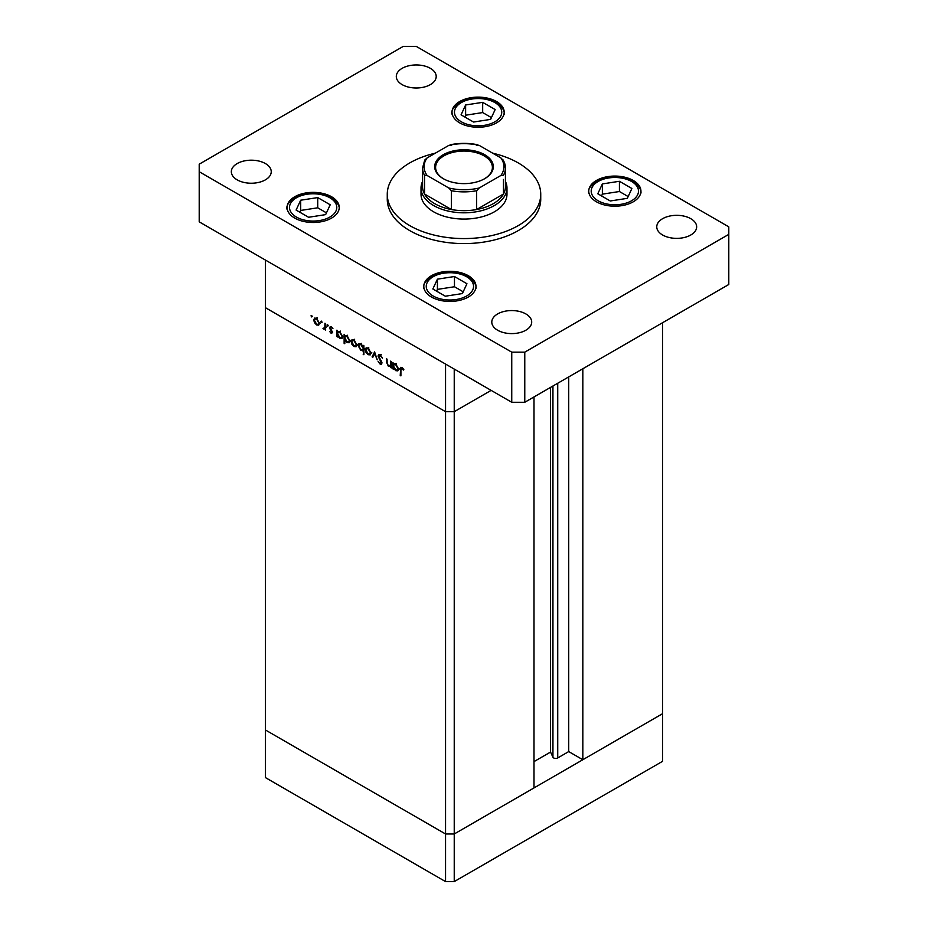 <?xml version="1.0" encoding="UTF-8"?>
<svg xmlns="http://www.w3.org/2000/svg" width="928" height="928" viewBox="0 0 928 928"><rect width="100%" height="100%" fill="white"/><g stroke="black" fill="none" stroke-linecap="round" stroke-linejoin="round"><path stroke-width="1.39" d="M454.233 369.077L454.233 411.684L445.556 411.684L454.233 411.684L491.132 390.375L454.233 411.684L454.233 833.982L445.556 833.982L265.408 729.976L265.408 777.594L445.556 881.6L454.233 881.6L662.592 761.308L662.592 713.678L454.233 833.982L445.556 833.982L445.556 881.6M533.994 396.952L533.994 787.93L454.233 833.982L454.233 881.6M582.83 368.764L582.83 759.73L568.725 751.587L557.728 757.944A2.865 1.659 180 0 1 553.68 757.944A2.865 1.659 180 0 1 552.937 757.202L550.548 752.063L533.994 761.61M582.83 759.73L662.592 713.678L662.592 322.712M445.556 411.684L265.408 307.678L265.408 729.976L445.556 833.982L445.556 364.066L265.408 260.049L265.408 307.678L445.556 411.684M550.548 752.063L550.548 387.394M568.725 751.587L568.725 376.907M391.256 366.003L388.472 366.444L386.396 362.001L386.396 358.73L387.069 359.124L387.15 363.637L388.588 365.736L390.479 365.122L390.584 361.143L391.256 361.537L391.256 367.952L390.259 366.641M392.15 364.588L389.98 365.841L391.256 364.669M378.021 356.039L378.624 354.751L380.19 354.925L382.498 358.173L380.19 355.818L378.694 356.445L381.582 361.572L381.512 364.286L380.144 364.112L378.114 361.456L380.213 363.254L381.327 362.79L378.021 356.039L380.074 354.856M380.863 355.424L378.694 356.445M380.213 363.254L381.918 362.454M374.61 351.921L377.232 359.855L374.657 353.696L372.812 357.303L372.07 356.874L374.61 351.921M370.249 354.867L368.126 354.705L366.015 352.431L365.261 349.717L366.131 347.826L368.126 348.07L371.003 353.034L370.121 354.937M356.12 346.712L354.009 346.55L351.898 344.276L351.132 341.562L352.002 339.671L354.009 339.915L356.886 344.88L356.004 346.794M338.036 331.412L339.868 331.76L342.757 336.76L341.933 338.581L339.845 338.372L337.595 335.785L337.595 336.968L336.922 336.574L336.922 330.159L337.827 331.505M311.646 315.462L312.272 316.552L311.646 316.924L311.008 315.822L311.646 315.462M312.272 316.552L311.646 316.924L312.272 316.552M318.722 325.125L316.61 324.962L314.499 322.689L313.734 319.974L314.604 318.084L316.61 318.327L319.487 323.292L318.606 325.194M321.482 321.134L322.109 322.236L321.482 322.596L320.844 321.506L321.482 321.134M322.109 322.236L321.482 322.596L322.109 322.236M324.939 323.246L325.624 323.64L325.624 330.055L324.939 328.709L322.99 328.431L324.812 327.538L324.939 323.246M325.624 328.326L323.582 328.988L325.624 327.816M323.71 328.28L325.624 327.074M327.619 324.684L328.245 325.774L327.619 326.146L326.981 325.044L327.619 324.684M328.245 325.774L327.619 326.146L328.245 325.774M331.308 326.818L329.707 327.746L331.342 326.83L332.92 328.616L331.377 327.642L330.391 328.106L332.63 332.526L331.226 333.407L329.811 331.667L331.226 332.618L331.946 332.166L329.974 328.883L330.182 326.691M332.63 332.526L331.226 333.407L332.63 332.595M331.226 332.618L332.537 331.83M331.957 327.294L330.391 328.106M345.239 335.576L347.072 335.913L349.972 340.924L349.137 342.745L347.049 342.536L344.81 339.892L344.81 343.72L344.126 343.325L344.126 334.324L345.042 335.669M363.892 350.204L360.946 350.564L358.046 345.564L358.881 343.731L360.969 343.94L363.208 346.527L363.208 345.344L363.892 345.738L363.892 354.74L362.964 350.761M393.936 363.695L395.769 364.031L398.669 369.031L397.834 370.852L395.746 370.655L393.507 368.056L393.507 369.24L392.822 368.845L392.822 362.442L393.739 363.788M402.636 367.998L400.908 370.04L400.908 375.875L400.223 375.48L400.745 367.337L401.998 367.511L403.831 369.576L403.425 370.028L401.256 368.323L402.311 367.72M317.457 324.475L316.61 324.962M314.58 319.476L313.734 319.974M314.418 320.357L316.61 324.174L318.153 324.324L318.803 322.886L316.61 319.116L315.056 318.93L314.418 320.357M317.237 318.756L316.61 319.116M319.418 322.526L318.803 322.886M325.624 329.266L324.939 329.66M325.751 327.735L325.16 327.178M337.595 336.18L336.922 336.574M340.68 337.896L339.845 338.372M337.595 333.744L339.834 337.583L341.434 337.757L342.084 336.354L339.845 332.526L338.198 332.34L337.595 333.744M340.472 332.166L339.845 332.526M342.699 336.006L342.084 336.354M344.81 342.931L344.126 343.325M347.896 342.049L347.049 342.536M344.81 337.908L347.037 341.748L348.638 341.922L349.288 340.518L347.049 336.69L345.413 336.504L344.81 337.908M347.675 336.33L347.049 336.69M349.902 340.158L349.288 340.518M354.856 346.063L354.009 346.55M351.979 341.075L351.132 341.562M351.816 341.945L354.009 345.773L355.552 345.912L356.201 344.485L354.009 340.704L352.454 340.53L351.816 341.945M354.635 340.344L354.009 340.704M356.816 344.126L356.201 344.485M363.892 353.951L363.208 354.345M361.769 350.088L360.946 350.564M358.916 345.054L358.046 345.564M363.892 346.144L363.208 346.527M363.208 348.568L360.98 344.729L359.38 344.555L358.73 345.947L360.969 349.786L362.616 349.96L363.892 348.174M361.595 344.369L360.98 344.729M368.973 354.218L368.126 354.705M366.108 349.23L365.261 349.717M365.945 350.1L368.126 353.916L369.68 354.067L370.318 352.628L368.126 348.858L366.572 348.673L365.945 350.1M368.752 348.499L368.126 348.858M370.945 352.28L370.318 352.628M373.427 356.085L372.07 356.874M382.011 363.034L380.144 364.112M391.256 367.163L390.584 367.558M389.273 365.98L388.472 366.444M393.507 368.451L392.822 368.845M396.592 370.168L395.746 370.655M393.507 366.026L395.734 369.854L397.335 370.04L397.984 368.636L395.746 364.808L394.098 364.623L393.507 366.026M396.372 364.437L395.746 364.808M398.599 368.277L397.984 368.636M400.908 375.086L400.223 375.48M403.054 368.451L402.45 368.799M435.348 153.166A76.734 44.3 0 0 0 387.266 194.265A76.734 44.3 0 0 0 409.735 225.597A76.734 44.3 0 0 0 493.371 235.202A76.734 44.3 0 0 0 540.734 194.265A76.734 44.3 0 0 0 518.265 162.934A76.734 44.3 0 0 0 492.652 153.166M387.266 194.265L387.266 199.276A76.734 44.3 0 0 0 409.735 230.608A76.734 44.3 0 0 0 493.371 240.213A76.734 44.3 0 0 0 540.734 199.276L540.734 194.265M265.408 163.56A19.952 11.519 0 0 0 243.658 161.066A19.952 11.519 0 0 0 231.339 171.715A19.952 11.519 0 0 0 237.185 179.858A19.952 11.519 0 0 0 258.935 182.352A19.952 11.519 0 0 0 271.243 171.715A19.952 11.519 0 0 0 265.408 163.56M633.29 180.484A26.088 15.068 0 0 0 604.859 177.213A26.088 15.068 0 0 0 588.758 191.133A26.088 15.068 0 0 0 596.402 201.782A26.088 15.068 0 0 0 624.834 205.053A26.088 15.068 0 0 0 640.935 191.133A26.088 15.068 0 0 0 633.29 180.484M468.338 275.72A26.088 15.068 0 0 0 439.907 272.449A26.088 15.068 0 0 0 423.806 286.369A26.088 15.068 0 0 0 431.439 297.018A26.088 15.068 0 0 0 459.882 300.289A26.088 15.068 0 0 0 475.983 286.369A26.088 15.068 0 0 0 468.338 275.72M331.598 196.771A26.088 15.068 0 0 0 303.166 193.511A26.088 15.068 0 0 0 287.065 207.42A26.088 15.068 0 0 0 294.71 218.08A26.088 15.068 0 0 0 323.141 221.34A26.088 15.068 0 0 0 339.242 207.42A26.088 15.068 0 0 0 331.598 196.771M496.561 101.535A26.088 15.068 0 0 0 468.118 98.275A26.088 15.068 0 0 0 452.017 112.184A26.088 15.068 0 0 0 459.662 122.844A26.088 15.068 0 0 0 488.093 126.104A26.088 15.068 0 0 0 504.194 112.184A26.088 15.068 0 0 0 496.561 101.535M690.815 218.706A19.952 11.519 0 0 0 669.065 216.201A19.952 11.519 0 0 0 656.757 226.85A19.952 11.519 0 0 0 662.592 234.993A19.952 11.519 0 0 0 684.342 237.487A19.952 11.519 0 0 0 696.661 226.85A19.952 11.519 0 0 0 690.815 218.706M525.863 313.942A19.952 11.519 0 0 0 504.113 311.437A19.952 11.519 0 0 0 491.794 322.086A19.952 11.519 0 0 0 497.64 330.229A19.952 11.519 0 0 0 519.39 332.723A19.952 11.519 0 0 0 531.698 322.086A19.952 11.519 0 0 0 525.863 313.942M430.36 68.324A19.952 11.519 0 0 0 408.61 65.83A19.952 11.519 0 0 0 396.302 76.479A19.952 11.519 0 0 0 402.137 84.622A19.952 11.519 0 0 0 423.887 87.116A19.952 11.519 0 0 0 436.206 76.479A19.952 11.519 0 0 0 430.36 68.324M421.022 188.001L421.022 194.265A42.978 24.812 0 0 0 433.608 211.804A42.978 24.812 0 0 0 480.449 217.187A42.978 24.812 0 0 0 506.978 194.265L506.978 188.001A42.978 24.812 180 0 1 480.449 210.923A42.978 24.812 180 0 1 433.608 205.54A42.978 24.812 180 0 1 421.022 188.001A42.978 24.812 180 0 1 422.565 181.424M403.228 46.4L199.207 164.186L199.207 171.715L511.746 352.153L524.772 352.153L728.793 234.366L728.793 226.85L416.254 46.4L403.228 46.4M199.207 171.715L199.207 221.838L511.746 402.276L524.772 402.276L728.793 284.49L728.793 234.366M511.746 352.153L511.746 402.276M524.772 352.153L524.772 402.276M325.635 214.623L330.206 204.786L317.724 197.583L300.672 200.216L296.102 210.064L308.583 217.268L325.635 214.623M326.459 212.848L317.724 207.802L300.672 210.447L299.848 212.222M300.672 210.447L300.672 200.216M317.724 207.802L317.724 197.583M462.376 293.573L466.935 283.736L454.465 276.521L437.413 279.166L432.842 289.002L445.324 296.206L462.376 293.573M463.2 291.798L454.465 286.752L437.413 289.385L436.589 291.172M437.413 289.385L437.413 279.166M454.465 286.752L454.465 276.521M490.587 119.399L495.158 109.55L482.676 102.347L465.624 104.98L461.065 114.828L473.535 122.032L490.587 119.399M491.411 117.612L482.676 112.566L465.624 115.211L464.8 116.986M465.624 115.211L465.624 104.98M482.676 112.566L482.676 102.347M627.328 198.337L631.898 188.5L619.417 181.285L602.365 183.93L597.794 193.766L610.276 200.982L627.328 198.337M628.152 196.562L619.417 191.516L602.365 194.149L601.541 195.936M602.365 194.149L602.365 183.93M619.417 191.516L619.417 181.285M443.271 178.663L443.271 178.663A29.313 16.924 180 0 1 443.271 154.732A29.313 16.924 180 0 1 484.729 154.732A29.313 16.924 180 0 1 484.729 178.663A29.313 16.924 180 0 1 443.271 178.663M484.393 178.849A28.397 16.391 0 0 0 492.397 167.446A28.397 16.391 0 0 0 484.08 155.858A28.397 16.391 0 0 0 453.131 152.308A28.397 16.391 0 0 0 435.603 167.446A28.397 16.391 0 0 0 443.607 178.849M427.1 175.473L424.537 175.241A41.435 23.919 180 0 1 422.565 167.945L422.565 186.748A41.435 23.919 0 0 0 424.537 194.033A41.435 23.919 0 0 0 434.698 203.661A41.435 23.919 0 0 0 451.379 209.531A41.435 23.919 0 0 0 476.621 209.531A41.435 23.919 0 0 0 503.463 194.033A41.435 23.919 0 0 0 505.435 186.748L505.435 167.945A41.435 23.919 180 0 1 503.463 175.241L500.9 175.473A39.904 23.038 0 0 0 500.9 157.922L479.196 145.394A39.904 23.038 0 0 0 448.804 145.394L427.1 157.922A39.904 23.038 0 0 0 427.1 175.473L448.804 188.001A39.904 23.038 0 0 0 479.196 188.001L500.9 175.473M505.435 181.424A42.978 24.812 180 0 1 506.978 188.001M424.537 175.241L424.537 194.033L451.379 209.531L451.379 190.739L448.804 188.001M479.196 188.001L476.621 190.739L476.621 209.531L503.463 194.033L503.463 179.464M476.621 145.162L479.196 145.394M500.9 157.922L503.463 160.66A41.435 23.919 180 0 1 505.435 167.945L503.266 160.045M448.804 145.394L451.379 145.162M427.1 157.922L424.734 160.045L422.565 167.945M552.937 757.202L552.937 386.025M557.728 757.944L557.728 383.252M325.624 325.009L324.939 325.403M387.069 361.607L386.396 362.001M391.256 363.068L390.584 363.463M400.931 369.147L400.223 369.564M296.438 217.071A23.641 13.642 0 0 0 329.869 217.071A23.641 13.642 0 0 0 329.869 197.78A23.641 13.642 0 0 0 296.438 197.78A23.641 13.642 0 0 0 296.438 217.071M433.179 296.02A23.641 13.642 0 0 0 466.61 296.02A23.641 13.642 0 0 0 466.61 276.718A23.641 13.642 0 0 0 433.179 276.718A23.641 13.642 0 0 0 433.179 296.02M461.39 121.835A23.641 13.642 0 0 0 494.821 121.835A23.641 13.642 0 0 0 494.821 102.544A23.641 13.642 0 0 0 461.39 102.544A23.641 13.642 0 0 0 461.39 121.835M598.131 200.784A23.641 13.642 0 0 0 631.562 200.784A23.641 13.642 0 0 0 631.562 181.482A23.641 13.642 0 0 0 598.131 181.482A23.641 13.642 0 0 0 598.131 200.784M476.621 190.739A41.435 23.919 180 0 1 451.379 190.739M315.056 318.93L317.225 317.678M318.153 324.324L320.334 323.072M324.371 328.292L326.54 327.039M331.714 332.665L332.607 332.154M330.646 327.561L331.609 327.004M338.198 332.34L340.367 331.087M341.434 337.757L343.604 336.504M345.413 336.504L347.582 335.252M348.638 341.922L350.807 340.669M352.454 340.53L354.624 339.277M355.552 345.912L357.732 344.659M362.616 349.96L364.785 348.708M359.38 344.555L361.549 343.302M366.572 348.673L368.741 347.42M369.68 354.067L371.85 352.814M379.053 355.679L381.222 354.426M381.072 363.37L381.988 362.836M394.098 364.623L396.279 363.37M397.335 370.04L399.504 368.787M339.242 209.426C339.752 205.726 337.038 201.794 331.099 197.652C315.068 186.795 283.968 198.082 287.065 209.426M475.983 288.376C476.493 284.664 473.779 280.743 467.828 276.602C451.808 265.744 420.709 277.031 423.806 288.376M504.194 114.19C504.716 110.49 501.99 106.558 496.051 102.416C480.02 91.559 448.92 102.846 452.017 114.19M640.935 193.14C641.445 189.428 638.731 185.507 632.792 181.366C616.76 170.508 585.661 181.795 588.758 193.14M450.405 144.722C459.464 142.935 468.536 142.935 477.595 144.722"/></g></svg>

